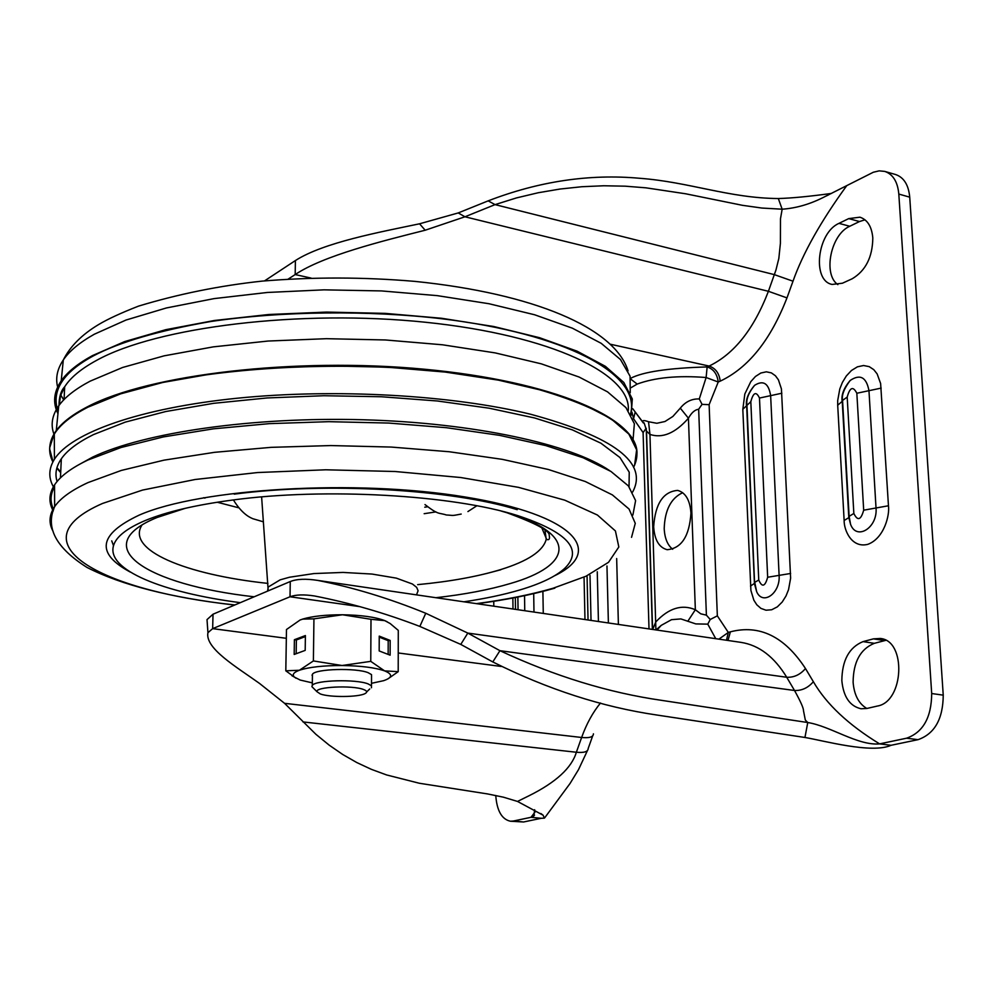 <?xml version="1.0" encoding="UTF-8"?>
<svg xmlns="http://www.w3.org/2000/svg" width="993" height="993" viewBox="0 0 993 993"><rect width="100%" height="100%" fill="white"/><g stroke="black" fill="none" stroke-linecap="round" stroke-linejoin="round"><path stroke-width="1.49" d="M885.806 640.336L874.324 643.327C860.397 649.012 853.322 661.971 853.111 682.216C854.129 694.914 858.709 703.665 866.827 708.481M841.841 680.639C842.076 660.333 849.139 647.324 863.041 641.615L873.43 638.859L880.282 638.462C906.597 640.46 904.126 701.766 877.39 706.048L866.877 708.468L861.03 708.766C849.809 706.16 843.405 696.788 841.841 680.639M865.002 219.813L859.504 221.538L848.717 218.609L859.938 217.194C867.485 219.701 871.78 226.615 872.81 237.972C872.537 257.113 865.685 270.692 852.255 278.735L842.436 283.216L832.134 284.432C811.74 280.783 817.214 232.635 838.998 223.363L849.76 226.267C830.831 234.336 822.688 274.291 837.856 284.643M715.742 638.685L707.773 624.138L695.808 623.914L680.888 618.924L671.529 619.669L661.189 625.391L656.212 629.972M635.781 412.803L643.303 422.894C641.639 420.262 643.377 419.878 648.541 421.74L656.857 423.279L664.987 421.504L672.857 416.464L680.292 408.148C685.455 401.718 691.798 398.652 699.295 398.95L702.051 404.374L709.126 404.672L718.237 382.007L706.122 377.514C677.958 375.317 654.983 377.514 637.183 384.08L631.163 387.605M884.751 171.404L895.587 174.532C903.853 177.362 908.558 184.897 909.725 197.16L943.238 695.15L931.695 693.536L898.814 194.069C897.672 181.781 892.98 174.222 884.751 171.404L879.177 170.858L873.319 172.248L825.059 196.552C810.747 203.999 796.448 208.207 782.161 209.2L780.473 218.82L780.399 243.347L778.835 258.441L775.967 269.972L768.408 291.297L786.977 297.888C770.593 340.102 748.337 367.857 720.21 381.151L718.237 382.007C717.194 373.976 713.495 368.962 707.14 366.938L706.122 377.514L699.295 398.95M672.683 549.266C667.495 545.095 664.677 538.206 664.205 528.574C664.826 510.104 670.983 498.151 682.688 492.702M690.954 513.12C689.403 536.232 681.471 548.434 667.159 549.7C659.017 547.515 654.524 539.869 653.667 526.737C655.231 503.724 663.225 491.609 677.648 490.405C685.58 492.565 690.011 500.137 690.954 513.12M859.504 221.538L849.76 226.267M943.238 695.15C943.04 718.982 934.649 733.827 918.066 739.661L891.056 745.296C871.804 754.047 823.321 740.542 804.951 737.476L656.845 715.022C602.255 707.016 547.577 689.316 492.789 661.934L499.938 650.688L467.815 633.087L425.761 613.264L419.84 626.422L460.777 644.407L492.789 661.934M848.717 218.609L838.998 223.363M931.695 693.536C931.484 717.455 923.105 732.35 906.559 738.209L879.612 743.881L891.056 745.296M778.313 198.538L782.161 209.2L761.867 208.046L742.479 205.328L685.666 193.784L645.934 187.826L625.168 186.175L603.756 185.765L581.923 186.721L560.027 189.042L538.169 192.754L516.472 197.917L495.048 204.62L464.96 216.784L458.22 212.936L488.171 200.859C539 181.272 589.494 173.738 639.678 178.281C689.179 181.942 729.048 198.178 778.313 198.538C791.818 198.153 809.556 196.44 831.513 193.424M804.951 737.476L807.756 722.532L662.083 700.425C608.771 692.804 554.727 676.221 499.938 650.688L794.512 690.483C800.557 701.418 803.548 708.121 803.474 710.591L805.323 720.074L807.756 722.532C830.62 726.156 857.853 745.88 879.612 743.881C848.419 724.816 826.337 704.087 813.366 681.707C808.079 687.864 801.798 690.793 794.512 690.483L786.729 677.263C774.279 656.845 759.086 645.227 741.126 642.397L317.909 580.433M488.171 200.859L495.048 204.62L774.379 274.639L792.997 281.205C802.903 253.19 820.826 221.327 846.768 185.617M718.882 639.144L728.316 632.429L717.343 615.846L709.126 404.672M600.492 703.019C592.771 712.453 586.478 723.934 581.625 737.476L284.557 703.317L259.545 683.445C236.756 667.085 204.781 648.429 207.934 632.678L212.651 628.643L290.018 596.768C295.777 594.621 303.92 594.348 314.433 595.961C349.685 602.838 384.812 612.991 419.84 626.422M458.22 212.936L419.555 223.797C379.86 232.139 323.619 242.441 295.405 260.551L264.548 280.882M652.711 629.45L655.752 621.978C668.736 608.101 681.93 604.017 695.348 609.739L700.735 613.811L706.395 615.151L710.218 619.495L707.773 624.138M710.218 619.495L717.343 615.846M702.051 404.374L698.662 409.228C694.877 409.724 691.463 412.728 688.434 418.227L680.292 408.148M460.777 644.407L467.815 633.087L786.729 677.263C793.978 677.586 800.234 674.681 805.484 668.537C784.582 636.525 759.546 624.287 730.376 631.833L728.316 632.429L726.479 640.262M425.761 613.264C389.169 598.357 353.173 587.409 317.772 580.421C306.018 578.571 296.845 578.944 290.266 581.526L290.018 596.768L360 606.661M720.21 381.151C719.267 373.281 715.568 368.242 709.114 366.057C734.15 354.004 753.91 329.093 768.408 291.297L464.96 216.784L425.19 230.227L419.555 223.797M425.19 230.227C382.64 240.951 323.433 255.598 295.182 274.564L295.405 260.551M632.752 408.731L643.39 422.857C643.7 421.342 644.742 424.073 646.53 431.049L646.431 431.31M523.584 821.981L513.319 821.037L530.982 817.313L541.322 818.282L523.584 821.981L510.402 821.223C501.775 819.312 496.897 810.722 495.755 795.467M207.723 629.5L207.016 619.607L213.023 614.208L290.266 581.526M288.156 279.12L295.182 274.564L311.119 278.09M648.541 421.74L649.943 434.413L655.901 629.922M652.587 629.438L646.53 431.049L649.943 434.413C662.418 438.608 675.24 433.209 688.434 418.227L695.348 609.739L687.777 621.308M610.67 344.298L709.114 366.057L707.14 366.938C668.5 368.043 642.992 371.841 630.605 378.321M643.34 422.968L635.52 412.455M635.197 412.021L633.559 418.723L643.092 432.6L646.195 428.219M493.806 606.189L493.757 601.299M513.319 821.037L510.402 821.223M592.697 735.863L588.191 748.461C588.092 751.701 584.145 752.967 576.362 752.247C571.732 767.825 555.993 782.298 529.157 795.691L517.502 801.438L543.084 815.179L544.437 818.12L541.322 818.282M284.557 703.317L315.886 734.286L329.167 745.135L342.759 754.506L356.772 762.537L371.332 769.327L386.6 774.95L419.344 783.254L487.675 793.953L503.451 797.193L517.502 801.438M535.103 811.939L530.982 817.313L533.849 815.936L534.656 809.717M632.926 418.996L633.559 418.723L632.044 412.43M234.236 494.142C326.151 481.953 451.567 489.226 517.204 509.682M240.294 602.664C162.418 592.536 106.276 569.895 113.512 545.678C116.082 536.779 126.682 528.388 145.313 520.506C166.452 511.792 195.522 504.965 232.548 500.05C324.761 487.513 452.274 494.849 517.589 515.566C567.996 532.31 583.673 549.936 564.645 568.43C555.596 576.623 540.589 583.822 519.624 590.016C503.463 594.757 484.882 598.692 463.88 601.808M58.153 411.772C50.916 391.118 62.683 372.474 93.429 355.854C119.47 342.101 158.483 330.669 210.454 321.558C282 310.921 369.744 310.188 442.617 318.852C563.379 333.549 641.751 373.393 630.505 414.044M57.954 413.709C52.641 402.885 53.721 391.937 61.218 380.865C67.35 372.052 77.752 363.637 92.423 355.618L124.646 341.592L165.806 329.676L214.5 320.478L268.867 314.496L326.56 312.087L385.011 313.366L441.575 318.269L493.806 326.536L539.522 337.694L577.094 351.174L605.382 366.318L623.815 382.466L632.305 398.963L631.176 415.235M632.889 515.032L635.607 500.621L628.42 485.925L610.943 471.452L583.189 457.785L545.691 445.559L499.541 435.344L446.465 427.71L388.66 423.055L328.708 421.677L269.388 423.639L213.433 428.827L163.299 436.932L120.985 447.52L87.955 460.007C71.409 467.902 60.275 476.206 54.541 484.907C48.868 493.695 48.446 502.371 53.262 510.948M629.053 486.694L629.227 472.184L619.942 457.525L600.926 443.213L572.291 429.845L534.644 417.979L489.127 408.197L437.367 400.986L381.486 396.753L323.879 395.723L267.105 397.957L213.656 403.319L165.781 411.524L125.304 422.112L93.553 434.562C77.95 442.257 67.214 450.325 61.33 458.803C56.129 466.4 54.714 473.959 57.097 481.481M54.056 434.45C50.444 424.967 52.008 415.422 58.736 405.814C64.88 397.212 75.344 389.008 90.115 381.175L122.611 367.472L164.13 355.842L213.296 346.867L268.172 341.033L326.424 338.687L385.445 339.966L442.53 344.794L495.209 352.9L541.284 363.835L579.093 377.03L607.517 391.838L625.962 407.614L634.366 423.726L633.062 439.601M60.722 472.047L56.949 467.678M49.675 449.072L53.039 461.633C48.235 452.374 48.645 443.015 54.292 433.556M636.997 453.242C637.816 418.537 553.597 381.2 424.123 369.197C294.896 357.008 148.975 374.522 87.781 406.609C71.211 415.136 60.039 424.098 54.292 433.494L49.687 447.731M632.64 492.031C648.392 462.924 614.357 436.994 530.547 414.23C451.939 395.003 335.075 388.325 237.426 398.205C139.678 408.111 70.999 432.836 54.416 459.275C48.434 468.932 48.297 478.44 53.982 487.811M633.584 467.306C648.404 437.342 614.22 410.68 531.044 387.32C399.546 351.596 164.85 363.388 87.781 407.254C71.211 415.782 60.039 424.731 54.292 434.115C48.669 443.499 48.198 452.771 52.877 461.919C47.664 451.827 48.781 441.587 56.204 431.235C62.373 422.869 72.886 414.875 87.756 407.254L120.687 393.836L162.827 382.454L212.75 373.691L268.495 368.055L327.628 365.846L387.456 367.211L445.249 372.077L498.412 380.145L544.772 390.981L582.618 404.014L610.819 418.599L628.842 434.078L636.637 449.854L634.564 465.345M56.824 468.137L60.685 472.643M60.71 472.358L56.874 467.914M52.952 461.77L49.675 449.221M49.787 446.552L54.292 433.804L56.241 430.937C62.398 422.559 72.923 414.565 87.781 406.931C148.565 375.118 292.749 357.567 421.404 369.297C550.283 380.84 635.669 417.532 636.923 452.076M56.936 467.703L60.722 472.085M54.541 486.781C50.221 494.328 49.911 501.937 53.634 509.608M363.475 689.477C367.174 690.855 367.658 692.258 364.915 693.66C358.274 697.26 329.788 697.471 320.416 693.995L317.015 691.749C314.533 686.883 352.192 685.009 363.475 689.477M313.627 688.36L311.901 686.647L312.298 685.369C315.476 680.106 355.928 679.001 368.043 683.867L371.444 685.766L371.481 687.752M312.423 676.022L312.025 675.116M312.423 676.208L312.447 674.21C315.625 668.823 356.015 667.693 368.118 672.671L371.506 674.607L371.543 676.643M387.853 678.927L398.205 671.653L398.28 630.381L390.175 623.542L384.8 620.637C375.292 617.025 361.191 615.077 342.511 614.766L313.937 618.85L302.728 619.123L300.134 619.98L286.481 629.525L285.81 670.821L296.001 678.219M390.125 655.169L390.175 640.448L379.239 636.116L379.177 650.949L390.125 655.169M370.761 661.363L342.039 665.509C360.844 665.794 375.031 667.581 384.601 670.883L370.761 661.363L370.997 619.297L384.8 620.637L387.133 621.73M371.506 683.308L383.695 680.664C392.62 677.536 392.918 674.272 384.601 670.883L398.205 671.653M370.997 619.297L342.511 614.766C325.989 614.741 312.807 616.156 302.964 618.999L300.134 619.98M313.391 660.941L299.402 670.25C309.022 667.097 323.234 665.521 342.039 665.509L313.391 660.941L313.937 618.85M294.176 654.449L305.186 650.39L305.397 635.557L294.4 639.715L294.176 654.449M312.336 682.874L300.209 680.056L294.449 677.114C291.905 674.694 293.556 672.398 299.402 670.25L285.81 670.821M388.151 654.412L388.201 640.671L379.239 637.134M388.201 640.671L390.175 640.448M305.385 636.575L296.373 639.976L296.175 653.717M296.373 639.976L294.4 639.715M863.041 641.615L874.324 643.327M884.751 640.584L873.43 638.859M918.066 739.661L906.559 738.209M898.814 194.069L909.725 197.16M742.814 409.327L750.907 590.487L753.861 600.219L756.815 604.799L760.923 608.386L766.025 610.223L771.71 609.752L777.32 606.872L782.211 602.019L785.984 596.011L788.541 589.656L790.627 578.162L781.429 388.921L778.413 379.822L775.446 375.776L771.362 372.884L766.348 371.816L760.837 373.02L755.462 376.471L750.807 381.635L744.837 393.936L742.814 409.327L750.82 401.656C753.327 392.334 756.219 391.13 759.484 398.056L770.642 395.648C768.669 383.298 763.319 379.86 754.581 385.334C748.697 392.62 746.14 399.049 746.922 404.585L754.593 583.065L756.691 591.778C762.872 605.879 780.523 593.218 779.108 575.369L790.639 573.47M837.695 405.231L844.137 520.481C843.926 529.977 851.535 548.508 867.87 544.325C884.192 538.293 889.852 514.995 888.462 505.772L880.63 383.559L877.167 373.951L873.803 369.681L869.21 366.64L863.575 365.523L857.431 366.827L851.46 370.488L846.321 375.962L842.412 382.392L839.793 388.971L837.695 400.589L837.695 405.231L842.412 401.172L848.965 516.993L850.567 524.316C856.587 540.999 877.862 527.655 876.025 507.982L888.462 505.772M813.366 681.707L805.484 668.537M786.977 297.888L792.997 281.205M750.485 586.044L754.606 583.313M781.876 393.216L770.642 395.648L779.108 575.369L767.663 577.243C765.057 586.714 762.09 587.645 758.751 580.049L754.73 582.332L756.691 591.778L754.457 583.785L746.674 406.435C745.358 400.204 747.99 393.178 754.581 385.334M844.137 520.481L848.816 517.651L849.127 516.348L850.567 524.316L848.816 517.651L842.263 401.929C840.947 395.462 843.591 388.3 850.182 380.456C844.025 388.685 841.493 395.338 842.56 400.415L842.412 401.172M881.188 388.102L868.962 390.683C866.417 377.191 860.161 373.79 850.182 380.456M863.687 510.191L876.025 507.982L868.962 390.683L856.835 393.253L863.687 510.191C860.906 520.158 857.629 521.251 853.843 513.468L849.127 516.348L842.56 400.415L847.19 397.076C849.896 387.208 853.111 385.942 856.835 393.253M727.993 640.473L730.376 631.833M706.395 615.151L698.662 409.228M501.291 666.464L398.243 652.972M286.344 638.3L212.651 628.643L213.023 614.208M758.751 580.049L750.82 401.656M759.484 398.056L767.663 577.243M853.843 513.468L847.19 397.076M630.778 379.152L637.183 384.08M593.429 733.827C593.342 737.005 589.408 738.221 581.625 737.476L576.362 752.247L302.964 721.923M512.86 598.009L512.996 608.994M543.27 613.426L542.898 591.406M584.07 577.963L584.976 619.545M618.391 624.436L616.665 558.538M643.092 432.6L649.012 628.917M533.973 612.073L533.7 593.64M608.386 622.971L606.959 565.973M518.048 609.739L517.874 597.029M524.54 595.663L524.751 610.72M591.034 620.426L590.003 575.344M597.265 571.732L598.431 621.506M185.368 508.279L157.167 517.465C85.944 546.448 146.865 584.865 254.196 596.793M435.877 597.712C464.587 594.459 489.363 589.743 510.203 583.561C572.378 565.7 579.068 534.321 507.125 512.798L501.254 511.085M545.02 530.349L546.2 539.373C543.121 551.041 527.966 561.107 500.733 569.572C477.844 576.536 450.164 581.563 417.656 584.641M267.936 583.4C185.567 574.674 125.925 550.122 141.962 525.061M267.601 591.108L268.209 587.037L280.163 579.838L289.509 577.231L314.011 573.557L343.019 572.427L371.978 574.053L396.344 578.137L412.443 584.021L416.638 587.347L418.09 590.761L416.787 594.137M435.952 511.891L424.16 513.691M238.531 507.746L217.219 502.235M204.918 498.126L203.751 497.679M500.782 569.759L486.235 573.594M427.561 506.778L424.756 507.2M554.752 575.667C605.42 551.227 574.463 514.746 465.183 496.996C356.437 478.924 200.127 488.333 139.157 515.131C98.381 534.371 95.452 553.362 130.356 572.117M113.401 546.1L113.363 545.269M57.644 387.022C55.36 378.035 57.246 369.011 63.304 359.962C69.411 350.976 79.763 342.386 94.36 334.207L126.024 320.031L166.377 307.967L214.103 298.608L267.378 292.463L323.991 289.844L381.473 290.924L437.28 295.641L489.003 303.734L534.582 314.756L572.353 328.174L601.187 343.317L620.476 359.528L630.071 376.186L630.245 392.682M631.536 537.337L635.272 523.348L629.041 509.037L612.383 494.899L585.274 481.506L548.21 469.453L502.297 459.349L449.208 451.741L391.192 447.061L330.88 445.559L271.089 447.346L214.637 452.311L164.019 460.156L121.32 470.434L88.029 482.586C71.496 490.219 60.374 498.238 54.64 506.641C49.067 515.007 48.558 523.261 53.138 531.429M476.392 603.645C505.325 599.784 530.883 594.658 553.051 588.253L585.994 576.225L608.523 562.299L618.825 546.994L615.424 530.957L597.414 515.032L564.744 500.162L518.433 487.34L460.727 477.521L395.04 471.501L325.729 469.788L257.547 472.544L195.149 479.495L142.52 490.083L102.577 503.439C13.679 542.265 99.66 590.736 234.919 604.948M628.259 410.581C631.784 374.547 551.773 335.299 425.947 322.303C300.37 309.121 156.931 326.97 96.693 360.31C81.203 368.713 70.528 377.539 64.669 386.798L60.449 395.909L59.307 405.032M76.92 465.767L92.61 457.128C143.836 432.6 252.495 416.663 363.289 419.766C474.133 422.844 571.521 444.281 609.702 470.682M63.713 399.906L60.486 394.531M825.059 196.552L828.758 194.777M655.976 629.934L661.201 625.391L657.006 630.083M544.896 817.562L570.094 783.415L578.522 769.612L587.459 750.547M207.934 632.678L207.016 619.607M540.837 813.515L543.084 815.179M652.376 629.413L646.244 428.479M533.849 815.936L534.532 815.079M515.491 609.367L515.342 597.525M588.042 619.992L587.074 576.672M261.618 496.922L268.209 590.86M113.512 545.678L111.737 540.862M541.855 527.916L546.696 539.484C549.179 540.279 550.01 538.851 549.191 535.215C549.737 530.808 535.724 523.348 507.125 512.798L517.589 515.566M178.045 510.03L162.902 514.722M263.443 521.834L252.805 518.706C251.763 518.073 243.062 515.677 233.417 499.938M461.186 514.064C450.797 516.087 454.062 515.355 446.341 514.982C438.372 512.388 438.956 515.429 424.992 504.581M476.814 505.797L467.926 511.556M628.048 370.861C614.754 327.777 533.402 293.518 415.124 281.404C363.972 277.022 313.006 276.91 262.226 281.106C219.85 285.649 178.641 293.99 138.573 306.105C121.121 312.907 107.753 319.088 98.481 324.637C81.922 334.579 70.193 346.346 63.304 359.962L61.218 380.865M54.541 484.907L54.64 506.641C45.206 527.568 56.005 547.838 87.024 567.45C121.655 585.125 170.87 597.662 234.633 605.06M476.975 603.732C505.834 599.933 531.789 594.733 554.851 588.154M64.073 399.521L64.669 386.798C60.97 390.634 59.084 396.852 58.997 405.454M60.449 477.869L61.33 458.803M58.736 405.814L56.278 430.565M54.416 459.275L54.292 434.115M366.678 691.935L369.731 688.968M371.494 685.828L371.543 676.456M312.298 685.369L312.447 674.21M317.015 691.749L311.901 686.647M294.449 677.114L291.905 675.712"/></g></svg>
